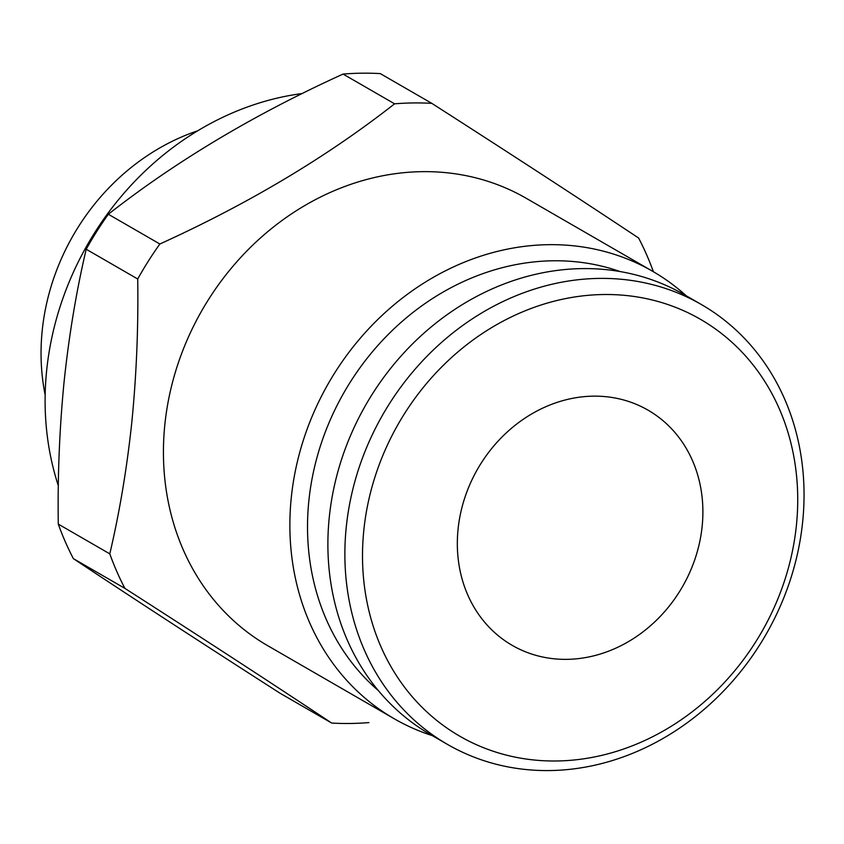 <?xml version="1.0" encoding="UTF-8"?>
<svg xmlns="http://www.w3.org/2000/svg" width="844" height="844" viewBox="0 0 844 844"><rect width="100%" height="100%" fill="white"/><g stroke="black" fill="none" stroke-linecap="round" stroke-linejoin="round"><path stroke-width="1.27" d="M364.682 522.869A240.698 209.354 -60 0 1 610.824 294.556A240.698 209.354 -60 0 1 795.554 532.638A240.698 209.354 -60 0 1 549.412 760.95A240.698 209.354 -60 0 1 364.682 522.869M347.169 519.334A253.938 220.875 -60 0 1 701.448 304.568A253.938 220.875 -60 0 1 801.747 529.642A253.938 220.875 -60 0 1 447.468 744.397A253.938 220.875 -60 0 1 347.169 519.334M447.468 744.397L430.482 734.586A253.938 220.875 -60 0 1 330.183 509.523A253.938 220.875 -60 0 1 684.463 294.767L701.448 304.568M58.331 485.733A284.861 247.767 -60 0 1 46.631 370.716A284.861 247.767 -60 0 1 302.257 93.536M137.72 278.995L86.204 249.244C76.393 290.958 69.018 335.195 64.07 381.952C59.513 428.362 57.582 475.742 58.278 524.103L109.794 553.854C119.7 511.601 127.075 467.365 131.928 421.145C136.506 374.198 138.437 326.818 137.72 278.995A320.192 278.488 -60 0 1 159.864 244C248.474 203.731 326.723 157.005 394.591 103.823A320.192 278.488 -60 0 1 431.811 103.358C511.169 154.241 580.102 199.131 638.623 238.029A320.192 278.488 -60 0 1 653.404 271.736M86.204 249.244A320.192 278.488 -60 0 1 108.338 214.249L159.864 244M394.591 103.823L343.075 74.072C254.455 114.341 176.217 161.067 108.338 214.249M343.075 74.072A320.192 278.488 -60 0 1 380.296 73.607L431.811 103.358M432.286 735.63A258.359 224.715 -60 0 1 394.253 718.771L267.812 645.755A258.359 224.715 -60 0 1 164.812 424.912A258.359 224.715 -60 0 1 526.202 198.277L652.644 271.293A258.359 224.715 -60 0 1 686.267 295.811M394.253 718.771A258.359 224.715 -60 0 1 291.254 497.928A258.359 224.715 -60 0 1 652.644 271.293M378.249 690.487A245.108 213.194 -60 0 1 308.83 501.051A245.108 213.194 -60 0 1 620.15 271.568M45.165 394.981A214.197 186.302 -60 0 1 42.2 330.69A214.197 186.302 -60 0 1 197.718 130.788M566.746 659.354A135.8 118.118 -60 0 1 512.202 645.354A135.8 118.118 -60 0 1 464.675 498.139A135.8 118.118 -60 0 1 593.48 396.152A135.8 118.118 -60 0 1 648.034 410.152A135.8 118.118 -60 0 1 695.551 557.367A135.8 118.118 -60 0 1 566.746 659.354M73.365 558.633C131.179 597.077 200.112 641.967 280.166 693.304L331.692 723.055C273.867 684.611 204.934 639.72 124.88 588.374L73.365 558.633A320.192 278.488 -60 0 1 58.278 524.103M124.88 588.374A320.192 278.488 -60 0 1 109.794 553.854M368.912 722.591A320.192 278.488 -60 0 1 331.692 723.055"/></g></svg>
